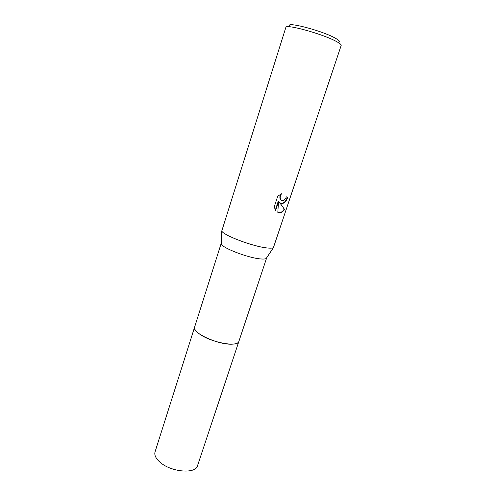 <?xml version="1.0" encoding="UTF-8"?>
<svg xmlns="http://www.w3.org/2000/svg" width="496" height="496" viewBox="0 0 496 496"><rect width="100%" height="100%" fill="white"/><g stroke="black" fill="none" stroke-linecap="round" stroke-linejoin="round"><path stroke-width="0.74" d="M238.886 341.378L238.843 341.508C238.278 343.058 236.183 343.939 232.543 344.143C219.021 345.266 191.493 332.76 194.606 327.131L221.297 243.052M238.874 341.415C238.365 343.027 236.257 343.939 232.543 344.15C218.916 345.284 191.214 332.611 194.637 327.044M266.668 257.796L266.216 258.484C265.366 259.036 263.543 259.185 260.741 258.943C248.521 258.1 221.755 247.82 221.266 243.877L221.222 243.22M267.251 247.975C253.332 246.729 222.344 234.992 221.805 230.882L285.839 27.454C285.256 23.709 321.898 33.672 335.866 41.205C339.642 43.177 341.415 44.584 341.18 45.434L273.414 247.647C272.496 248.205 270.438 248.316 267.251 247.975M281.976 203.596L279.694 202.678L284.518 209.362C282.925 211.904 281.065 213.032 278.938 212.753L277.816 212.35L278.504 201.692L275.646 210.354L274.195 206.968L277.735 196.23L281.505 193.793C280.011 196.013 279.818 198.022 280.934 199.82L282.925 200.737L285.46 198.778L286.366 196.862L287.798 197.073C286.508 201.004 284.568 203.174 281.976 203.596M338.601 42.179C340.399 41.633 339.053 40.164 334.558 37.764C320.397 30.064 284.134 20.944 289.838 26.338M284.518 209.362L284.165 209.207C283.253 207.334 281.647 205.108 279.353 202.535L279.694 202.678M280.562 203.267C283.532 203.732 285.82 201.655 287.413 197.024M281.734 200.52L280.587 199.671C279.552 198.071 279.632 196.211 280.829 194.091M275.379 209.951L278.157 201.543L278.504 201.692M277.934 212.412C280.29 213.131 282.367 212.065 284.158 209.207M194.599 327.137C194.072 329.152 196.001 331.638 200.39 334.589C212.375 342.854 238.055 347.312 238.843 341.508L197.532 465.682C195.722 474.381 170.45 472.099 159.681 461.919C155.719 458.298 154.169 454.95 155.043 451.875L194.649 327.007M221.266 243.877L221.805 230.882M280.934 199.82L280.587 199.671M266.216 258.484L273.414 247.647M238.843 341.508L266.631 257.976"/></g></svg>
